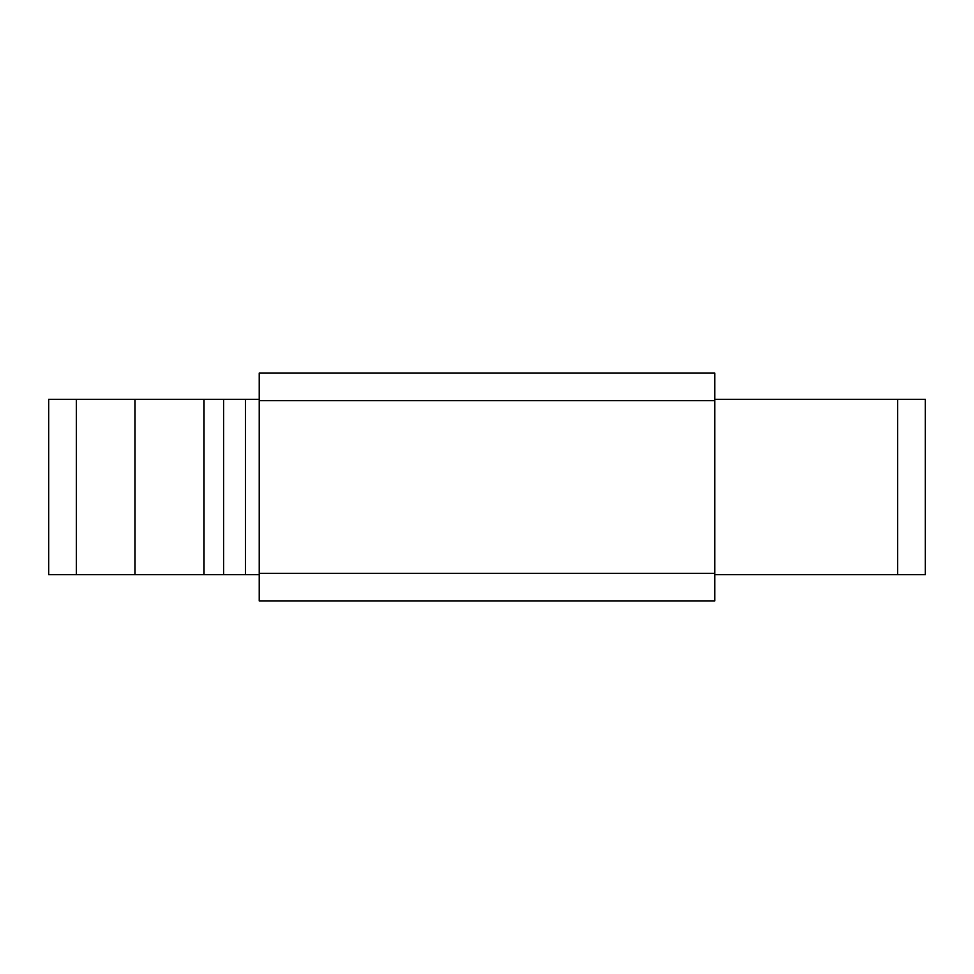 <?xml version="1.0" encoding="UTF-8"?>
<svg xmlns="http://www.w3.org/2000/svg" width="974" height="974" viewBox="0 0 974 974"><rect width="100%" height="100%" fill="white"/><g stroke="black" fill="none" stroke-linecap="round" stroke-linejoin="round"><path stroke-width="1.46" d="M925.3 574.66L925.3 399.34L897.687 399.34L897.687 574.66L925.3 574.66M76.313 399.34L48.7 399.34L48.7 574.66L76.313 574.66L76.313 399.34L134.984 399.34L134.984 574.66L204.004 574.66L204.004 399.34L134.984 399.34M204.004 399.34L259.218 399.34M714.782 399.34L897.687 399.34M259.218 574.66L245.411 574.66L245.411 399.34M897.687 574.66L714.782 574.66M259.218 373.042L259.218 600.958L714.782 600.958L714.782 373.042L259.218 373.042M134.984 574.66L76.313 574.66M245.411 574.66L204.004 574.66M714.782 400.655L259.218 400.655M259.218 573.345L714.782 573.345M223.667 399.34L223.667 574.66"/></g></svg>
